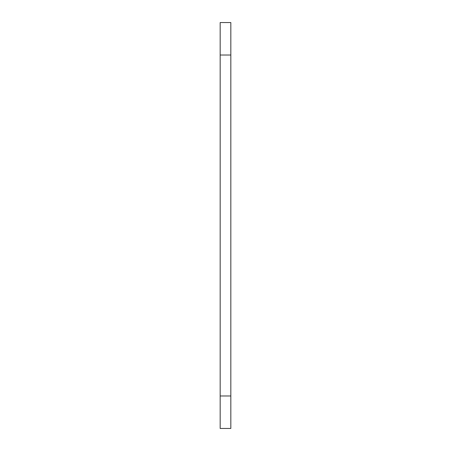 <?xml version="1.0" encoding="UTF-8"?>
<svg xmlns="http://www.w3.org/2000/svg" width="451" height="451" viewBox="0 0 451 451"><rect width="100%" height="100%" fill="white"/><g stroke="black" fill="none" stroke-linecap="round" stroke-linejoin="round"><path stroke-width="0.68" d="M230.827 395.978L230.827 22.55L220.173 22.55L220.173 428.45L230.827 428.45L230.827 395.978L220.173 395.978M230.827 55.022L220.173 55.022"/></g></svg>
